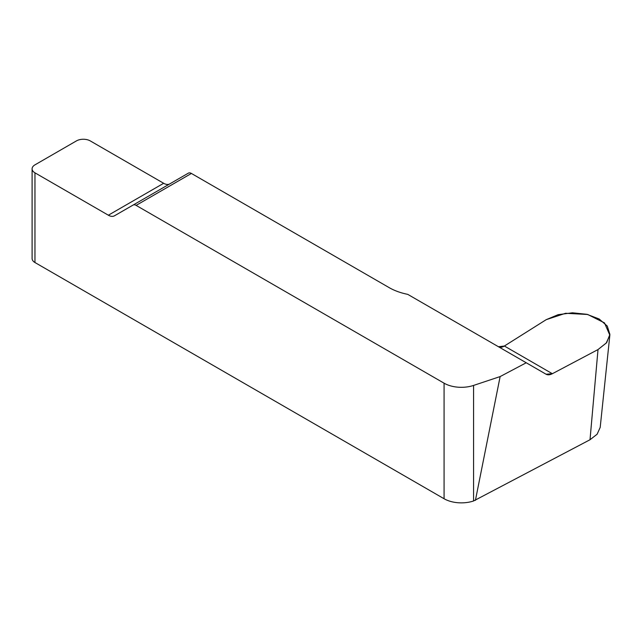 <?xml version="1.0" encoding="UTF-8"?>
<svg xmlns="http://www.w3.org/2000/svg" width="642" height="642" viewBox="0 0 642 642"><rect width="100%" height="100%" fill="white"/><g stroke="black" fill="none" stroke-linecap="round" stroke-linejoin="round"><path stroke-width="0.96" d="M609.844 335.228L600.198 427.395L597.108 434.233L590.014 439.738L473.579 500.977A24.436 14.108 180 0 1 444.079 498.738L34.965 262.53A9.774 5.642 180 0 1 32.1 258.541L32.1 168.838A9.774 5.642 180 0 1 34.965 164.85L76.438 140.903A9.774 5.642 180 0 1 90.257 140.903L163.662 183.283A12.222 7.054 -120 0 0 169.729 183.909M475.409 500.367L500.134 376.573L473.579 385.425A24.436 14.108 0 0 1 444.079 383.186L444.079 498.738M590.014 439.738L598.015 349.561L552.353 373.716C549.881 374.984 547.795 375.153 546.085 374.23L407.734 294.357A48.88 28.216 180 0 1 389.212 287.656L191.412 173.452L136.112 205.384L444.079 383.186M136.112 205.384A6.107 3.531 -120 0 0 133.063 205.079L188.355 173.155A6.107 3.531 60 0 1 191.412 173.452M133.063 205.079L114.469 215.808A12.222 7.054 60 0 1 108.362 215.206L34.965 172.834A9.774 5.642 180 0 1 32.1 168.838M552.353 373.716L504.379 346.022C502.132 347.394 500.166 347.635 498.465 346.744L504.379 346.022L546.222 319.66L558.123 314.676L572.447 312.798L586.908 314.315L599.171 318.994L607.268 326.072L609.9 334.418L606.642 342.692L598.015 349.561L552.353 373.716L546.085 374.23L526.231 362.77L500.134 376.573M504.379 346.022L546.222 319.66L565.586 313.28L587.703 314.484L604.507 322.902L609.836 335.212L606.225 343.053L598.015 349.561M473.579 500.977L473.579 385.425M34.965 172.834L34.965 262.53M108.362 215.206L163.662 183.283"/></g></svg>
